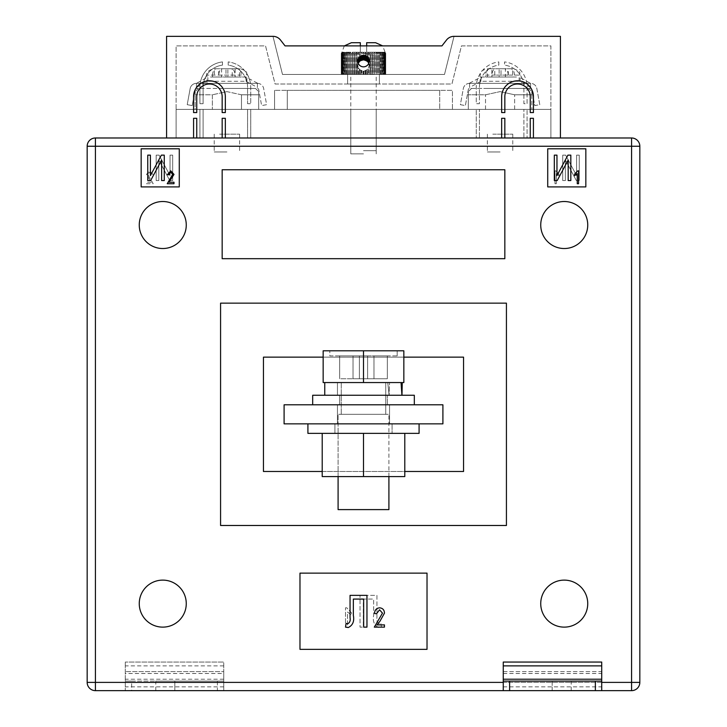 <?xml version="1.0" encoding="UTF-8"?>
<svg xmlns="http://www.w3.org/2000/svg" width="727" height="727" viewBox="0 0 727 727"><rect width="100%" height="100%" fill="white"/><g stroke="black" fill="none" stroke-linecap="round" stroke-linejoin="round"><path stroke-width="0.55" stroke-dasharray="3.63 2.73" d="M492.788 134.177L512.78 134.177L492.788 134.177M507.364 88.44L487.372 88.44L507.364 88.44M512.671 68.747L505.383 68.747L505.383 77.007L512.671 77.007L512.671 68.747L501.012 68.747L501.012 77.007L485.691 77.007L485.691 75.099C485.927 71.201 487.172 69.083 489.435 68.747L504.474 68.747C506.728 69.074 507.982 71.191 508.218 75.099L508.218 77.007L491.852 77.007L491.852 68.747L487.481 68.747L494.769 68.747L494.769 77.007L487.481 77.007L487.481 68.747M488.599 83.36L520.087 83.36L488.599 83.36M508.218 77.007L505.383 77.007M491.934 77.007L491.934 75.099L520.087 75.099L514.471 75.099L514.471 77.007M469.569 83.36L530.592 83.36A6.352 6.352 0 0 1 536.835 88.567L539.779 104.679L534.781 105.588L531.837 89.485A1.272 1.272 0 0 0 530.592 88.44L469.569 88.44A1.272 1.272 0 0 0 468.315 89.485L465.371 105.588L460.373 104.679L463.317 88.567A6.352 6.352 0 0 1 469.569 83.36L530.592 83.36L530.565 88.44L530.565 87.44L519.133 81.288L519.133 77.007L530.565 83.36A6.352 6.352 0 0 1 536.835 88.567L539.779 104.679L534.781 105.588L531.837 89.485A1.272 1.272 0 0 0 530.592 88.44L469.569 88.44A1.272 1.272 0 0 0 468.315 89.485L465.371 105.588L460.373 104.679L463.317 88.567A6.352 6.352 0 0 1 469.569 83.36M469.587 83.36L469.587 88.44L469.587 83.36M469.587 83.151L481.02 77.007L481.02 81.288L519.133 81.288M481.02 81.288L469.587 87.44M481.02 77.007L519.133 77.007M530.565 83.151L530.565 87.44M514.471 75.099C514.225 71.201 512.98 69.083 510.717 68.747L495.678 68.747C493.424 69.074 492.179 71.191 491.934 75.099M504.474 68.747L499.14 68.747L499.14 77.007M499.14 68.747L491.852 68.747M491.852 77.007L487.481 77.007M512.671 77.007L508.3 77.007L508.3 68.747M508.3 77.007L501.012 77.007M510.717 68.747L505.383 68.747M501.012 68.747L495.678 68.747M494.769 77.007L485.691 77.007M494.769 68.747L489.435 68.747M219.636 134.177L239.628 134.177L219.636 134.177M219.636 88.44L239.628 88.44L219.636 88.44M214.329 68.747L225.988 68.747L225.988 77.007L241.309 77.007L241.309 75.099C241.073 71.201 239.828 69.083 237.565 68.747L222.526 68.747C220.272 69.074 219.018 71.191 218.782 75.099L218.782 77.007L212.529 77.007L221.617 77.007L214.329 77.007L214.329 68.747L221.617 68.747L221.617 77.007M238.401 83.36L206.913 83.36L238.401 83.36M257.431 83.36L196.408 83.36L196.435 88.44L257.431 88.44A1.272 1.272 0 0 1 258.685 89.485L261.629 105.588L266.627 104.679L263.683 88.567A6.352 6.352 0 0 0 257.431 83.36L196.408 83.36A6.352 6.352 0 0 0 190.165 88.567L187.221 104.679L192.219 105.588L195.163 89.485A1.272 1.272 0 0 1 196.408 88.44L196.435 87.44L207.867 81.288L207.867 77.007L196.435 83.36A6.352 6.352 0 0 0 190.165 88.567L187.221 104.679L192.219 105.588L195.163 89.485A1.272 1.272 0 0 1 196.408 88.44L257.431 88.44A1.272 1.272 0 0 1 258.685 89.485L261.629 105.588L266.627 104.679L263.683 88.567A6.352 6.352 0 0 0 257.431 83.36M257.413 83.36L257.413 88.44L257.413 83.36M257.413 83.151L245.98 77.007L245.98 81.288L207.867 81.288M245.98 81.288L257.413 87.44M245.98 77.007L207.867 77.007M196.435 83.151L196.435 87.44M212.529 75.099C212.775 71.201 214.02 69.083 216.282 68.747L231.322 68.747C233.576 69.074 234.821 71.191 235.066 75.099L206.913 75.099L212.529 75.099L212.529 77.007M222.526 68.747L227.86 68.747L227.86 77.007L235.148 77.007L235.148 68.747L239.519 68.747L232.231 68.747L232.231 77.007L239.519 77.007L239.519 68.747M227.86 68.747L235.148 68.747M235.148 77.007L239.519 77.007M214.329 77.007L218.7 77.007L218.7 68.747M218.7 77.007L225.988 77.007M216.282 68.747L221.617 68.747M218.782 77.007L227.86 77.007M225.988 68.747L231.322 68.747M235.066 77.007L235.066 75.099M232.231 68.747L237.565 68.747M232.231 77.007L241.309 77.007M358.266 67.875L360.556 70.474L364.127 71.255L367.989 69.11L369.216 65.575L367.508 69.647L363.5 71.291L359.492 69.647L357.784 65.575L358.266 74.463L357.23 74.463L359.011 74.463L358.266 74.463L358.266 67.875M363.5 150.698L376.204 150.698L363.5 150.698M363.5 74.463L376.204 74.463L350.796 74.463L363.5 74.463L363.5 71.291L363.5 74.463M357.784 61.123A5.716 5.716 0 0 0 363.5 66.839A5.716 5.716 0 0 0 369.216 61.123A5.716 5.716 0 0 1 363.5 66.839A5.716 5.716 0 0 1 357.784 61.123A5.716 5.716 0 0 1 363.5 55.406A5.716 5.716 0 0 1 369.216 61.123A5.716 5.716 0 0 1 363.5 66.839A5.716 5.716 0 0 1 357.784 61.123A5.716 5.716 0 0 1 363.5 55.406A5.716 5.716 0 0 1 369.216 61.123A5.716 5.716 0 0 0 363.5 55.406A5.716 5.716 0 0 0 357.784 61.123M203.106 87.167L203.106 103.688L199.925 103.688L199.925 87.167A25.409 25.409 0 0 1 222.48 61.922L222.48 65.121A22.237 22.237 0 0 0 203.106 87.167A22.237 22.237 0 0 1 222.48 65.121L222.48 61.922A25.409 25.409 0 0 0 199.925 87.167L199.925 103.688L203.106 103.688L203.106 87.167M527.075 87.167L527.075 103.688L523.894 103.688L523.894 87.167A22.237 22.237 0 0 0 504.52 65.121L504.52 61.922L504.52 65.121A22.237 22.237 0 0 1 523.894 87.167L523.894 103.688L527.075 103.688L527.075 87.167A25.409 25.409 0 0 0 504.52 61.922A25.409 25.409 0 0 1 527.075 87.167M498.804 61.922L498.804 65.121A22.237 22.237 0 0 0 479.429 87.167L479.429 103.688L476.258 103.688L476.258 87.167L476.258 103.688L479.429 103.688L479.429 87.167A22.237 22.237 0 0 1 498.804 65.121L498.804 61.922A25.409 25.409 0 0 0 476.258 87.167A25.409 25.409 0 0 1 498.804 61.922M228.196 61.922L228.196 65.121A22.237 22.237 0 0 1 247.571 87.167L247.571 103.688L250.742 103.688L247.571 103.688L247.571 87.167A22.237 22.237 0 0 0 228.196 65.121L228.196 61.922A25.409 25.409 0 0 1 250.742 87.167L250.742 103.688L250.742 87.167A25.409 25.409 0 0 0 228.196 61.922M560.426 137.985L523.894 137.985L523.894 109.404L527.075 109.404L527.075 137.985L527.075 109.404L523.894 109.404L523.894 137.985L476.258 137.985L476.258 109.404L479.429 109.404L479.429 137.985L479.429 109.404L476.258 109.404L476.258 137.985L247.571 137.985L247.571 109.404L250.742 109.404L250.742 137.985L250.742 109.404L247.571 109.404L247.571 137.985L199.925 137.985L199.925 109.404L203.106 109.404L203.106 137.985L203.106 109.404L199.925 109.404L199.925 137.985L166.574 137.985L560.426 137.985L560.426 36.35L454.021 36.35A9.533 9.533 0 0 0 446.496 40.03L441.952 45.883L285.048 45.883L441.952 45.883L446.496 40.03A9.533 9.533 0 0 1 454.021 36.35L444.497 74.463L282.503 74.463L272.979 36.35L166.574 36.35L166.574 137.985M446.496 40.03A9.533 9.533 0 0 1 454.021 36.35L444.497 74.463L282.503 74.463L272.979 36.35A9.533 9.533 0 0 1 280.504 40.03L285.048 45.883L280.504 40.03A9.533 9.533 0 0 0 272.979 36.35A9.533 9.533 0 0 1 280.504 40.03M176.107 137.985L550.893 137.985L550.893 45.883L461.463 45.883L451.93 83.996L275.07 83.996L265.537 45.883L176.107 45.883L176.107 137.985L550.893 137.985L550.893 45.883L461.463 45.883L451.93 83.996L275.07 83.996L265.537 45.883L176.107 45.883L176.107 137.985L550.893 137.985L176.107 137.985L176.107 109.404L550.893 109.404L176.107 109.404L176.107 137.985M379.385 74.463L347.406 74.463L379.385 74.463L379.385 83.996L347.615 83.996L379.385 83.996L379.385 74.463M378.84 74.463L377.068 74.463L378.84 74.463L378.84 53.335L379.594 53.335L379.549 52.235L385.101 52.235L377.949 52.235L379.549 52.235L380.439 53.335L381.112 53.335L380.975 52.235L381.848 53.335L382.438 53.335L382.202 52.235L383.056 53.335L383.547 53.335L383.229 52.235L384.056 53.335L384.038 52.235L385.537 53.335L384.983 52.235L385.728 53.335L385.101 52.235L385.728 53.335L384.983 52.235L385.537 53.335L384.628 52.235L385.11 53.335L384.038 52.235L384.447 53.335L383.229 52.235L383.547 53.335L382.202 52.235L382.438 53.335L380.975 52.235L381.112 53.335L379.549 52.235L379.594 53.335L377.949 52.235L376.195 52.235L377.949 52.235L378.84 53.335L378.84 74.463M377.068 74.463L375.159 74.463L377.068 74.463L377.068 53.335L377.904 53.335L377.949 52.235L377.904 53.335L376.195 52.235L374.296 52.235L376.195 52.235L377.068 53.335L377.068 74.463M375.159 74.463L373.115 74.463L375.159 74.463L375.159 53.335L376.059 53.335L376.195 52.235L376.059 53.335L375.159 53.335L374.296 52.235L372.288 52.235L374.296 52.235L375.159 53.335L375.159 74.463M373.115 74.463L370.961 74.463L373.115 74.463L373.115 53.335L374.069 53.335L374.296 52.235L374.069 53.335L373.115 53.335L372.288 52.235L370.17 52.235L372.288 52.235L373.115 53.335L373.115 74.463M370.961 74.463L368.734 74.463L370.961 74.463L370.961 53.335L371.97 53.335L372.288 52.235L371.97 53.335L370.961 53.335L370.17 52.235L367.989 52.235L370.17 52.235L370.961 53.335L370.961 74.463M368.734 74.463L366.444 74.463L368.734 74.463L368.734 67.875L368.734 74.463M366.444 74.463L365.199 74.463L366.444 74.463L366.444 70.474L366.444 74.463M361.801 74.463L359.492 74.463L361.801 74.463L361.801 71.028L361.801 74.463M359.492 74.463L359.011 74.463L359.492 74.463L359.492 69.647L359.492 74.463M375.568 42.702L366.681 42.702L366.681 52.235L367.989 52.235L368.734 53.335L369.216 65.575L367.989 62.031L364.127 59.887L360.556 60.668L358.266 63.267L358.266 53.335L357.23 53.335L357.23 74.463L355.03 74.463L357.23 74.463L356.83 52.235L341.899 52.235L359.011 52.235L356.83 52.235L356.039 53.335L355.03 53.335L354.712 52.235L353.885 53.335L352.931 53.335L352.704 52.235L351.841 53.335L350.941 53.335L350.805 52.235L349.932 53.335L349.096 53.335L349.051 52.235L348.16 53.335L347.406 53.335L347.451 52.235L346.561 53.335L345.888 53.335L346.025 52.235L345.152 53.335L344.562 53.335L344.798 52.235L343.944 53.335L343.453 53.335L343.771 52.235L342.944 53.335L342.962 52.235L341.463 53.335L342.017 52.235L341.272 53.335L341.899 52.235L341.272 53.335L342.017 52.235L341.463 53.335L342.372 52.235L341.89 53.335L342.962 52.235L342.553 53.335L343.771 52.235L343.453 53.335L344.798 52.235L344.562 53.335L346.025 52.235L345.888 53.335L347.451 52.235L347.406 53.335L349.051 52.235L349.096 53.335L350.805 52.235L350.941 53.335L351.841 53.335L352.704 52.235L352.931 53.335L353.885 53.335L354.712 52.235L355.03 53.335L356.039 53.335L356.83 52.235L357.23 53.335L360.319 52.235L360.319 42.702L351.432 42.702M355.03 74.463L352.931 74.463L355.03 74.463L355.03 53.335L355.03 74.463M352.931 74.463L350.941 74.463L352.931 74.463L352.931 53.335L352.931 74.463M350.941 74.463L349.096 74.463L350.941 74.463L350.941 53.335L350.941 74.463M349.096 74.463L348.16 74.463L349.096 74.463L349.096 53.335L349.096 74.463M347.406 74.463L345.888 74.463L347.451 74.463L347.406 53.335L347.406 74.463M345.888 74.463L344.562 74.463L346.025 74.463L345.888 53.335L345.888 74.463M344.562 74.463L343.453 74.463L344.798 74.463L344.562 53.335L344.562 74.463M343.453 74.463L341.89 74.463L343.771 74.463L343.453 53.335L343.453 74.463M341.89 74.463L342.372 74.463L341.463 74.463L342.372 74.463L341.89 74.463L341.89 53.335L341.89 74.463M341.463 74.463L342.017 74.463L341.272 74.463L342.017 74.463L341.463 74.463L341.463 53.335L341.463 74.463M341.272 74.463L341.899 74.463L341.272 74.463L341.272 53.335L341.272 74.463M379.594 74.463L381.112 74.463L379.549 74.463L379.594 53.335L379.594 74.463M381.112 74.463L382.438 74.463L380.975 74.463L381.112 53.335L381.112 74.463M382.438 74.463L383.547 74.463L382.202 74.463L382.438 53.335L382.438 74.463M383.547 74.463L385.11 74.463L383.229 74.463L383.547 53.335L383.547 74.463M385.11 74.463L384.628 74.463L385.537 74.463L384.628 74.463L385.11 74.463L385.11 53.335L385.11 74.463M385.537 74.463L384.983 74.463L385.728 74.463L384.983 74.463L385.537 74.463L385.537 53.335L385.537 74.463M385.728 74.463L385.101 74.463L385.728 74.463L385.728 53.335L385.728 74.463M341.899 74.463L341.899 52.235L344.325 45.883L360.319 45.883L360.319 52.235L359.011 52.235L358.266 53.335L358.266 58.823M367.989 57.587L367.989 52.235L366.681 52.235L366.681 45.883L382.675 45.883L385.101 52.235L385.101 74.463M347.615 83.996L347.615 74.463L347.615 83.996M359.492 57.051L359.492 53.335L360.556 53.335L359.492 53.335L359.011 52.235L359.492 61.495M360.556 56.224L360.556 53.335L361.246 52.235L360.556 53.335L360.556 60.668M362.873 59.887L362.873 53.335L361.801 53.335L362.873 53.335L363.5 52.235L362.873 55.443M361.801 60.114L361.801 53.335L361.246 52.235L360.319 52.235L361.246 52.235L361.801 53.335L361.801 55.67M365.199 60.114L365.199 53.335L364.127 53.335L365.199 53.335L365.754 52.235L365.199 55.67M364.127 59.887L364.127 53.335L363.5 52.235L361.246 52.235L363.5 52.235L364.127 55.443M367.508 61.495L367.508 53.335L366.444 53.335L367.508 53.335L367.989 52.235L367.508 57.051M366.444 60.668L366.444 53.335L365.754 52.235L363.5 52.235L365.754 52.235L366.444 53.335L366.444 56.224M363.5 55.406L363.5 59.85M364.127 74.463L364.127 71.255L364.127 74.463M365.754 55.87L365.754 52.235L366.681 52.235L365.754 52.235L365.754 60.323M365.754 74.463L365.754 70.828L365.754 74.463M367.989 74.463L367.989 69.11L367.989 74.463M367.989 62.031L367.989 52.235L368.734 53.335L369.77 53.335L370.17 52.235L369.77 53.335L368.734 53.335L368.734 58.823M361.246 74.463L361.246 70.828L361.246 74.463M361.246 60.323L361.246 55.87M359.011 74.463L359.011 69.11L359.011 74.463M359.011 62.031L359.011 57.587M360.556 74.463L360.556 70.474L360.556 74.463M357.784 65.575L358.266 63.267L357.784 65.575M356.039 74.463L356.039 53.335L356.039 74.463M353.885 74.463L353.885 53.335L353.885 74.463M351.841 74.463L351.841 53.335L351.841 74.463M349.932 74.463L349.932 53.335L349.932 74.463M348.16 74.463L348.16 53.335L348.16 74.463M346.561 74.463L346.561 53.335L346.561 74.463M345.152 74.463L345.152 53.335L345.152 74.463M343.944 74.463L343.944 53.335L343.944 74.463M342.944 74.463L342.962 52.235L342.962 74.463M342.553 74.463L342.553 53.335L342.553 74.463M342.172 74.463L342.172 53.335L342.172 74.463M341.626 74.463L341.626 53.335L341.626 74.463M341.336 74.463L341.336 53.335L341.336 74.463M362.873 74.463L362.873 71.255L362.873 74.463M365.199 74.463L365.199 71.028L365.199 74.463M367.508 74.463L367.508 69.647L367.508 74.463M369.77 74.463L369.77 53.335L369.77 74.463M371.97 74.463L371.97 53.335L371.97 74.463M374.069 74.463L374.069 53.335L374.069 74.463M376.059 74.463L376.059 53.335L376.059 74.463M377.904 74.463L377.904 53.335L377.904 74.463M380.439 74.463L380.439 53.335L380.439 74.463M381.848 74.463L381.848 53.335L381.848 74.463M383.056 74.463L383.056 53.335L383.056 74.463M384.056 74.463L384.038 52.235L384.038 74.463M384.447 74.463L384.447 53.335L384.447 74.463M384.828 74.463L384.828 53.335L384.828 74.463M385.374 74.463L385.374 53.335L385.374 74.463M385.664 74.463L385.664 53.335L385.664 74.463M370.17 74.463L370.17 52.235L370.17 74.463M372.288 74.463L372.288 52.235L372.288 74.463M374.296 74.463L374.296 52.235L374.296 74.463M376.195 74.463L376.195 52.235L376.195 74.463M377.949 74.463L377.949 52.235L377.949 74.463M379.549 74.463L379.549 52.235L379.549 74.463M380.975 74.463L380.975 52.235L380.975 74.463M382.202 74.463L382.202 52.235L382.202 74.463M383.229 74.463L383.229 52.235L383.229 74.463M384.628 74.463L384.628 52.235L384.628 74.463M384.983 74.463L384.983 52.235L384.983 74.463M356.83 74.463L356.83 52.235L356.83 74.463M354.712 74.463L354.712 52.235L354.712 74.463M352.704 74.463L352.704 52.235L352.704 74.463M350.805 74.463L350.805 52.235L350.805 74.463M349.051 74.463L349.051 52.235L349.051 74.463M347.451 74.463L347.451 52.235L347.451 74.463M346.025 74.463L346.025 52.235L346.025 74.463M344.798 74.463L344.798 52.235L344.798 74.463M343.771 74.463L343.771 52.235L343.771 74.463M342.372 74.463L342.372 52.235L342.372 74.463M342.017 74.463L342.017 52.235L342.017 74.463M193.573 96.7A15.885 15.885 0 0 1 209.458 80.815A15.885 15.885 0 0 1 225.334 96.7L225.334 112.576L222.162 112.576L222.162 96.7A12.704 12.704 0 0 0 209.458 83.996A12.704 12.704 0 0 0 196.744 96.7L196.744 112.576L193.573 112.576L193.573 96.7M222.162 137.985L222.162 118.292L225.334 118.292L225.334 137.985M193.573 137.985L193.573 118.292L196.744 118.292L196.744 137.985M530.256 96.7A12.704 12.704 0 0 0 517.542 83.996A12.704 12.704 0 0 0 504.838 96.7L504.838 112.576L501.666 112.576L501.666 96.7A15.885 15.885 0 0 1 517.542 80.815A15.885 15.885 0 0 1 533.427 96.7L533.427 112.576L530.256 112.576L530.256 96.7M501.666 137.985L501.666 118.292L504.838 118.292L504.838 137.985M530.256 137.985L530.256 118.292L533.427 118.292L533.427 137.985M139.257 603.619A23.5 23.5 0 0 0 162.766 627.128A23.5 23.5 0 0 0 186.266 603.619A23.5 23.5 0 0 0 162.766 580.119A23.5 23.5 0 0 0 139.257 603.619A23.5 23.5 0 0 0 162.766 627.128A23.5 23.5 0 0 0 186.266 603.619A23.5 23.5 0 0 0 162.766 580.119A23.5 23.5 0 0 0 139.257 603.619A23.5 23.5 0 0 0 162.766 627.128A23.5 23.5 0 0 0 186.266 603.619A23.5 23.5 0 0 0 162.766 580.119A23.5 23.5 0 0 0 139.257 603.619M540.734 603.619A23.5 23.5 0 0 0 564.234 627.128A23.5 23.5 0 0 0 587.743 603.619A23.5 23.5 0 0 0 564.234 580.119A23.5 23.5 0 0 0 540.734 603.619A23.5 23.5 0 0 0 564.234 627.128A23.5 23.5 0 0 0 587.743 603.619A23.5 23.5 0 0 0 564.234 580.119A23.5 23.5 0 0 0 540.734 603.619A23.5 23.5 0 0 0 564.234 627.128A23.5 23.5 0 0 0 587.743 603.619A23.5 23.5 0 0 0 564.234 580.119A23.5 23.5 0 0 0 540.734 603.619M540.734 225.016A23.5 23.5 0 0 0 564.234 248.525A23.5 23.5 0 0 0 587.743 225.016A23.5 23.5 0 0 0 564.234 201.515A23.5 23.5 0 0 0 540.734 225.016A23.5 23.5 0 0 0 564.234 248.525A23.5 23.5 0 0 0 587.743 225.016A23.5 23.5 0 0 0 564.234 201.515A23.5 23.5 0 0 0 540.734 225.016A23.5 23.5 0 0 0 564.234 248.525A23.5 23.5 0 0 0 587.743 225.016A23.5 23.5 0 0 0 564.234 201.515A23.5 23.5 0 0 0 540.734 225.016M139.257 225.016A23.5 23.5 0 0 0 162.766 248.525A23.5 23.5 0 0 0 186.266 225.016A23.5 23.5 0 0 0 162.766 201.515A23.5 23.5 0 0 0 139.257 225.016A23.5 23.5 0 0 0 162.766 248.525A23.5 23.5 0 0 0 186.266 225.016A23.5 23.5 0 0 0 162.766 201.515A23.5 23.5 0 0 0 139.257 225.016A23.5 23.5 0 0 0 162.766 248.525A23.5 23.5 0 0 0 186.266 225.016A23.5 23.5 0 0 0 162.766 201.515A23.5 23.5 0 0 0 139.257 225.016M363.5 109.404L350.796 109.404L363.5 109.404M363.5 153.87L350.796 153.87L363.5 153.87M500.076 88.44L528.665 88.44L500.076 88.44M500.076 151.961L487.372 151.961L500.076 151.961M226.924 88.44L255.513 88.44L226.924 88.44M226.924 151.961L214.22 151.961L226.924 151.961M389.545 423.85L389.545 404.794L337.455 404.794L389.545 404.794L337.455 404.794L389.545 404.794L389.545 423.85L337.455 423.85L389.545 423.85L337.455 423.85L389.545 423.85L389.545 404.794L389.545 423.85M500.076 91.62L514.634 94.792L531.837 94.792L514.634 94.792L500.076 91.62L485.518 94.792L468.315 94.792L485.518 94.792L500.076 91.62M531.837 94.792C531.837 90.621 531.837 90.621 531.837 94.792C531.837 90.621 531.837 90.621 531.837 94.792L531.837 109.404L514.634 109.404L514.634 94.792L514.634 109.404L531.837 109.404L531.837 94.792M241.482 94.792L226.924 91.62L212.366 94.792L195.163 94.792L212.366 94.792L212.366 109.404L212.366 94.792L226.924 91.62L241.482 94.792L258.685 94.792L241.482 94.792L241.482 109.404L258.685 109.404L258.685 94.792C258.685 90.621 258.685 90.621 258.685 94.792C258.685 90.621 258.685 90.621 258.685 94.792L258.685 109.404L241.482 109.404L241.482 94.792M299.978 649.356L427.022 649.356L427.022 573.13L299.978 573.13L299.978 649.356L427.022 649.356L427.022 573.13L299.978 573.13L299.978 649.356L427.022 649.356L427.022 573.13L299.978 573.13L299.978 649.356M585.835 148.79L547.722 148.79L547.722 186.903L585.835 186.903L585.835 148.79L547.722 148.79L547.722 186.903L585.835 186.903L585.835 148.79L547.722 148.79L547.722 186.903L585.835 186.903L585.835 148.79M506.428 303.15L506.428 525.485L220.572 525.485L506.428 525.485L506.428 303.15L506.428 525.485L220.572 525.485L220.572 303.15L506.428 303.15L220.572 303.15L220.572 525.485L220.572 303.15L506.428 303.15M141.165 148.79L141.165 186.903L179.278 186.903L179.278 148.79L141.165 148.79L141.165 186.903L179.278 186.903L179.278 148.79L141.165 148.79L141.165 186.903L179.278 186.903L179.278 148.79L141.165 148.79M222.162 258.685L504.838 258.685L504.838 169.755L222.162 169.755L222.162 258.685L504.838 258.685L504.838 169.755L222.162 169.755L222.162 258.685L504.838 258.685L504.838 169.755L222.162 169.755L222.162 258.685M223.743 673.502L223.743 690.65L174.834 690.65L223.743 690.65L223.743 681.117L155.778 681.117L223.743 681.117L217.391 681.117L217.391 690.65L223.743 690.65L223.743 662.061L125.28 662.061L223.743 662.061L223.743 671.594L125.28 671.594L223.743 671.594L223.743 673.502L125.28 673.502L125.28 662.061L125.28 690.65L125.28 673.502M503.257 671.594L601.72 671.594L601.72 662.061L503.257 662.061L503.257 671.594L601.72 671.594L601.72 690.65L503.257 690.65L503.257 671.594M195.163 109.404L212.366 109.404L195.163 109.404L195.163 94.792C195.163 90.621 195.163 90.621 195.163 94.792C195.163 90.621 195.163 90.621 195.163 94.792L195.163 109.404M485.518 109.404L485.518 94.792L485.518 109.404L468.315 109.404L468.315 94.792C468.315 90.621 468.315 90.621 468.315 94.792C468.315 90.621 468.315 90.621 468.315 94.792L468.315 109.404L514.634 109.404L485.518 109.404M452.43 109.404L274.57 109.404L452.43 109.404L452.43 90.348L274.57 90.348L452.43 90.348L452.43 109.404M212.366 109.404L241.482 109.404L212.366 109.404M631.572 137.985L95.428 137.985L95.428 146.245L631.572 146.245L631.572 682.389L95.428 682.389L95.428 146.245L87.167 146.245L87.167 682.389L95.428 682.389L95.428 690.65L631.572 690.65A8.261 8.261 0 0 0 639.833 682.389L639.833 146.245A8.261 8.261 0 0 0 631.572 137.985A8.261 8.261 0 0 1 639.833 146.245L631.572 146.245L631.572 137.985M284.093 404.794L442.907 404.794L442.907 423.85L284.093 423.85L284.093 404.794L284.093 423.85L442.907 423.85L442.907 404.794L284.093 404.794L442.907 404.794L442.907 423.85L284.093 423.85L284.093 404.794M322.206 471.487L404.794 471.487M323.161 357.148L403.839 357.148M263.447 357.148L263.447 471.487L463.553 471.487L263.447 471.487L263.447 357.148L463.553 357.148L463.553 471.487L463.553 357.148L263.447 357.148L263.447 471.487L463.553 471.487L463.553 357.148L263.447 357.148M95.428 690.65A8.261 8.261 0 0 1 87.167 682.389A8.261 8.261 0 0 0 95.428 690.65M337.455 423.85L337.455 404.794L337.455 423.85M550.893 109.404L550.893 137.985L550.893 109.404M439.726 90.348L287.274 90.348L439.726 90.348L439.726 109.404L287.274 109.404L439.726 109.404L439.726 90.348M274.57 90.348L274.57 109.404L274.57 90.348M287.274 90.348L287.274 109.404L287.274 90.348M169.046 182.241L173.998 182.241L173.998 183.722L167.237 183.722L172.681 174.389L170.736 172.181L168.719 174.816L167.401 174.653L170.781 170.854L173.998 174.416L169.046 182.241M147.763 180.55L147.763 155.142L150.407 155.142L150.407 175.598L161.349 155.142L164.266 155.142L164.266 180.55L161.621 180.55L161.621 160.049L150.662 180.55L147.763 180.55M578.574 170.854L578.574 183.722L577.256 183.722L577.256 173.662L574.612 175.643L574.612 174.153L577.72 170.854L578.574 170.854M554.319 180.55L554.319 155.142L556.964 155.142L556.964 175.598L567.905 155.142L570.822 155.142L570.822 180.55L568.178 180.55L568.178 160.049L557.218 180.55L554.319 180.55M379.976 621.194L377.031 624.902L384.456 624.902L384.456 627.128L374.305 627.128L382.475 613.125L379.558 609.799L376.531 613.761L374.55 613.515C374.678 610.098 376.368 608.199 379.63 607.817C382.738 608.145 384.347 609.926 384.456 613.161L379.976 621.194M347.615 623.83C349.796 622.676 350.614 620.64 350.05 617.705L350.05 595.368L366.962 595.368L366.962 627.128L363.664 627.128L363.664 599.075L353.349 599.075L353.349 615.378C354.485 621.249 352.795 625.302 348.288 627.537L345.516 627.128L346.125 623.412L347.615 623.83M151.398 182.241L146.445 182.241L146.445 183.722L153.206 183.722L147.763 174.389L149.707 172.181L151.725 174.816L153.043 174.653L149.662 170.854L146.445 174.416L151.398 182.241L146.445 182.241L146.445 183.722L153.206 183.722L147.763 174.389L149.707 172.181L151.725 174.816L153.043 174.653L149.662 170.854L146.445 174.416L151.398 182.241M172.681 180.55L172.681 155.142L170.036 155.142L170.036 175.598L159.095 155.142L156.178 155.142L156.178 180.55L158.822 180.55L158.822 160.049L169.782 180.55L172.681 180.55L172.681 155.142L170.036 155.142L170.036 175.598L159.095 155.142L156.178 155.142L156.178 180.55L158.822 180.55L158.822 160.049L169.782 180.55L172.681 180.55M554.983 170.854L554.983 183.722L556.3 183.722L556.3 173.662L558.936 175.643L558.936 174.153L555.837 170.854L554.983 170.854L554.983 183.722L556.3 183.722L556.3 173.662L558.936 175.643L558.936 174.153L555.837 170.854L554.983 170.854M579.237 180.55L579.237 155.142L576.593 155.142L576.593 175.598L565.651 155.142L562.734 155.142L562.734 180.55L565.379 180.55L565.379 160.049L576.338 180.55L579.237 180.55L579.237 155.142L576.593 155.142L576.593 175.598L565.651 155.142L562.734 155.142L562.734 180.55L565.379 180.55L565.379 160.049L576.338 180.55L579.237 180.55M346.797 607.817L345.516 607.817L345.516 627.128L347.497 627.128L347.497 612.025L351.459 614.997L351.459 612.77L346.797 607.817L345.516 607.817L345.516 627.128L347.497 627.128L347.497 612.025L351.459 614.997L351.459 612.77L346.797 607.817M379.385 623.83C377.204 622.676 376.386 620.64 376.95 617.705L376.95 595.368L360.038 595.368L360.038 627.128L363.336 627.128L363.336 599.075L373.651 599.075L373.651 615.378C372.515 621.249 374.205 625.302 378.712 627.537L381.484 627.128L380.875 623.412L379.385 623.83C377.204 622.676 376.386 620.64 376.95 617.705L376.95 595.368L360.038 595.368L360.038 627.128L363.336 627.128L363.336 599.075L373.651 599.075L373.651 615.378C372.515 621.249 374.205 625.302 378.712 627.537L381.484 627.128L380.875 623.412L379.385 623.83M601.72 690.65L503.257 690.65L552.166 690.65L503.257 690.65L503.257 681.117L601.72 681.117M552.166 690.65L571.222 690.65L552.166 690.65L552.166 681.117L503.257 681.117L571.222 681.117L552.166 681.117L552.166 690.65M503.257 690.65L503.257 681.117M223.743 690.65L125.28 690.65L131.632 690.65L131.632 681.117L125.28 681.117L223.743 681.117L223.743 690.65M217.391 690.65L131.632 690.65M174.834 690.65L155.778 690.65L174.834 690.65L174.834 681.117L174.834 690.65M217.391 681.117L131.632 681.117M334.911 423.85L334.911 433.374L392.089 433.374L334.911 433.374L392.089 433.374L334.911 433.374L334.911 423.85L392.089 423.85L392.089 433.374L392.089 423.85L334.911 423.85M419.088 423.85L307.912 423.85L419.088 423.85L419.088 433.374L307.912 433.374L419.088 433.374L307.912 433.374L307.912 423.85L419.088 423.85L307.912 423.85M322.206 433.374L322.206 476.576L322.206 433.374L322.206 476.576L363.5 476.576L322.206 476.576L363.5 476.576L363.5 433.374L338.091 433.374L404.794 433.374L322.206 433.374L404.794 433.374L322.206 433.374L363.5 433.374L363.5 476.576L404.794 476.576L404.794 433.374L404.794 476.576L363.5 476.576L404.794 476.576L404.794 433.374M363.5 476.576L338.091 476.576L363.5 476.576L363.5 433.374M339.682 395.261L339.682 404.794L387.318 404.794L339.682 404.794L387.318 404.794L339.682 404.794L339.682 395.261L387.318 395.261L387.318 404.794L387.318 395.261L339.682 395.261M312.683 404.794L312.683 395.261L414.317 395.261L312.683 395.261L414.317 395.261L414.317 404.794L312.683 404.794L414.317 404.794M397.169 355.876L397.169 350.796L329.831 350.796L397.169 350.796L329.831 350.796L397.169 350.796L397.169 355.876L329.831 355.876L329.831 350.796L329.831 355.876L397.169 355.876M388.909 476.576L388.909 414.317L388.909 509.609L338.091 509.609L388.909 509.609L338.091 509.609L338.091 414.317L388.909 414.317L338.091 414.317L388.909 414.317L338.091 414.317L338.091 476.576M341.263 414.317L385.737 414.317L385.737 382.556L341.263 382.556L385.737 382.556L341.263 382.556L385.737 382.556L385.737 414.317L341.263 414.317L341.263 382.556L341.263 414.317L385.737 414.317L341.263 414.317M324.751 395.261L324.751 382.556L402.249 382.556L389.545 382.556L389.136 395.261L324.751 395.261L401.986 395.261L402.249 382.556L324.751 382.556L401.059 382.556L337.455 382.556L387.755 382.556L389.09 395.261L387.755 382.556L401.059 382.556L401.931 395.261L324.751 395.261L401.931 395.261M402.249 382.556L337.455 382.556L389.545 382.556L389.136 395.261L337.455 395.261L337.455 382.556L337.455 395.261L401.986 395.261M363.5 382.556L403.839 382.556L323.161 382.556L323.161 350.796L403.839 350.796L363.5 350.796L363.5 382.556L323.161 382.556L403.839 382.556L403.839 350.796L363.5 350.796L363.5 382.556L363.5 350.796M359.374 355.876L339.682 355.876L367.626 355.876L359.374 355.876L359.374 378.749L367.626 378.749L367.626 355.876L387.318 355.876L367.626 355.876L367.626 378.749L367.626 355.876L359.374 355.876L367.626 355.876L367.626 378.749L367.626 355.876L367.626 378.749L359.374 378.749L359.374 355.876L353.022 355.876L359.374 355.876L359.374 378.749L359.374 355.876L359.374 378.749L339.682 378.749L359.374 378.749L359.374 355.876L359.374 378.749L387.318 378.749L367.626 378.749L367.626 355.876L367.626 378.749L359.374 378.749L359.374 355.876M387.318 378.749L387.318 355.876L373.978 355.876L387.318 355.876L387.318 378.749L387.318 355.876L387.318 378.749L373.978 378.749L387.318 378.749M339.682 378.749L339.682 355.876L353.022 355.876L339.682 355.876L339.682 378.749L339.682 355.876L339.682 378.749L353.022 378.749L339.682 378.749M324.751 382.556L401.059 382.556M403.839 382.556L403.839 350.796L403.839 382.556M323.161 382.556L323.161 350.796L323.161 382.556M367.626 378.749L373.978 378.749L367.626 378.749M353.022 378.749L359.374 378.749L353.022 378.749L353.022 355.876L353.022 378.749M508.218 75.099L485.691 75.099M218.782 75.099L241.309 75.099M503.257 682.389L601.72 682.389M631.572 690.65L631.572 682.389L639.833 682.389M503.257 673.502L601.72 673.502M503.257 686.842L601.72 686.842M223.743 686.842L125.28 686.842M223.743 679.218L125.28 679.218M223.743 665.877L125.28 665.877M373.978 355.876L373.978 378.749L373.978 355.876M512.78 134.177L512.78 151.961M513.735 68.747C523.222 72.436 518.442 73.018 520.087 75.099L520.087 83.36M480.065 83.36L480.065 75.099C481.71 73.236 476.667 72.809 486.418 68.747M487.372 134.177L487.372 151.961M239.628 134.177L239.628 151.961M240.582 68.747C250.07 72.436 245.29 73.018 246.935 75.099L246.935 83.36M206.913 83.36L206.913 75.099C205.877 72.891 207.995 70.773 213.265 68.747M214.22 134.177L214.22 151.961M376.204 150.698L376.204 74.463M350.796 150.698L350.796 74.463M350.796 153.87L350.796 109.404M528.665 88.44L531.837 91.62M255.513 88.44L258.685 91.62M198.335 88.44L195.163 91.62M471.487 88.44L468.315 91.62M376.204 153.87L376.204 109.404M571.222 690.65L571.222 681.117M155.778 690.65L155.778 681.117"/><path stroke-width="1.09" d="M369.216 61.123A5.716 5.716 0 0 1 363.5 66.839A5.716 5.716 0 0 1 357.784 61.123A5.716 5.716 0 0 1 363.5 55.406A5.716 5.716 0 0 1 369.216 61.123M193.573 96.7A15.885 15.885 0 0 1 209.458 80.815A15.885 15.885 0 0 1 225.334 96.7L225.334 112.576L222.162 112.576L222.162 96.7A12.704 12.704 0 0 0 209.458 83.996A12.704 12.704 0 0 0 196.744 96.7L196.744 112.576L193.573 112.576L193.573 96.7M530.256 96.7A12.704 12.704 0 0 0 517.542 83.996A12.704 12.704 0 0 0 504.838 96.7L504.838 112.576L501.666 112.576L501.666 96.7A15.885 15.885 0 0 1 517.542 80.815A15.885 15.885 0 0 1 533.427 96.7L533.427 112.576L530.256 112.576L530.256 96.7M530.256 137.985L530.256 118.292L533.427 118.292L533.427 137.985M560.426 137.985L560.426 36.35L454.021 36.35A9.533 9.533 0 0 0 446.496 40.03L441.952 45.883L285.048 45.883L344.325 45.883L351.432 42.702L360.319 42.702L360.319 45.883L366.681 45.883L366.681 42.702L375.568 42.702L382.675 45.883L441.952 45.883L446.496 40.03M280.504 40.03L285.048 45.883L280.504 40.03A9.533 9.533 0 0 0 272.979 36.35L166.574 36.35L166.574 137.985M196.744 137.985L196.744 118.292L193.573 118.292L193.573 137.985M225.334 137.985L225.334 118.292L222.162 118.292L222.162 137.985M504.838 137.985L504.838 118.292L501.666 118.292L501.666 137.985M360.319 43.157L360.319 42.702M358.266 58.823L358.266 63.267L359.492 61.495L359.492 57.051M359.492 61.495L360.556 60.668L360.556 56.224M360.556 60.668L363.5 59.85L366.444 60.668L366.444 56.224M366.444 60.668L367.508 61.495L367.508 57.051M364.127 59.887L364.127 55.443M365.199 60.114L365.199 55.67M361.801 60.114L361.801 55.67M362.873 59.887L362.873 55.443M363.5 59.85L363.5 55.406M365.754 60.323L365.754 55.87M367.508 61.495L367.989 62.031L367.989 57.587M359.011 62.031L359.011 57.587M361.246 60.323L361.246 55.87M367.989 62.031L368.734 63.267L368.734 58.823M139.257 603.619A23.5 23.5 0 0 0 162.766 627.128A23.5 23.5 0 0 0 186.266 603.619A23.5 23.5 0 0 0 162.766 580.119A23.5 23.5 0 0 0 139.257 603.619M540.734 603.619A23.5 23.5 0 0 0 564.234 627.128A23.5 23.5 0 0 0 587.743 603.619A23.5 23.5 0 0 0 564.234 580.119A23.5 23.5 0 0 0 540.734 603.619M540.734 225.016A23.5 23.5 0 0 0 564.234 248.525A23.5 23.5 0 0 0 587.743 225.016A23.5 23.5 0 0 0 564.234 201.515A23.5 23.5 0 0 0 540.734 225.016M139.257 225.016A23.5 23.5 0 0 0 162.766 248.525A23.5 23.5 0 0 0 186.266 225.016A23.5 23.5 0 0 0 162.766 201.515A23.5 23.5 0 0 0 139.257 225.016M284.093 423.85L442.907 423.85L442.907 404.794L284.093 404.794L284.093 423.85M141.165 148.79L141.165 186.903L179.278 186.903L179.278 148.79L141.165 148.79M585.835 148.79L547.722 148.79L547.722 186.903L585.835 186.903L585.835 148.79M222.162 258.685L504.838 258.685L504.838 169.755L222.162 169.755L222.162 258.685M299.978 649.356L427.022 649.356L427.022 573.13L299.978 573.13L299.978 649.356M503.257 665.877L601.72 665.877L601.72 662.061L503.257 662.061L503.257 681.117L509.609 681.117L509.609 690.65L95.428 690.65L95.428 682.389L87.167 682.389L87.167 146.245A8.261 8.261 0 0 1 95.428 137.985L631.572 137.985L631.572 146.245L95.428 146.245L95.428 682.389L503.257 682.389M323.161 357.148L263.447 357.148L263.447 471.487L322.206 471.487M404.794 471.487L463.553 471.487L463.553 357.148L403.839 357.148M506.428 303.15L506.428 525.485L220.572 525.485L220.572 303.15L506.428 303.15M601.72 682.389L631.572 682.389L631.572 146.245L639.833 146.245A8.261 8.261 0 0 0 631.572 137.985A8.261 8.261 0 0 1 639.833 146.245L639.833 682.389A8.261 8.261 0 0 1 631.572 690.65L595.368 690.65L595.368 681.117L601.72 681.117L601.72 690.65M95.428 137.985A8.261 8.261 0 0 0 87.167 146.245A8.261 8.261 0 0 1 95.428 137.985A8.261 8.261 0 0 0 87.167 146.245L95.428 146.245L95.428 137.985M87.167 682.389A8.261 8.261 0 0 0 95.428 690.65A8.261 8.261 0 0 1 87.167 682.389M147.763 180.55L147.763 155.142L150.407 155.142L150.407 175.598L161.349 155.142L164.266 155.142L164.266 180.55L161.621 180.55L161.621 160.049L150.662 180.55L147.763 180.55M169.046 182.241L173.998 182.241L173.998 183.722L167.237 183.722L172.681 174.389L170.736 172.181L168.719 174.816L167.401 174.653L170.781 170.854L173.998 174.416L169.046 182.241M554.319 180.55L554.319 155.142L556.964 155.142L556.964 175.598L567.905 155.142L570.822 155.142L570.822 180.55L568.178 180.55L568.178 160.049L557.218 180.55L554.319 180.55M578.574 170.854L578.574 183.722L577.256 183.722L577.256 173.662L574.612 175.643L574.612 174.153L577.72 170.854L578.574 170.854M350.05 617.705L350.05 595.368L366.962 595.368L366.962 627.128L363.664 627.128L363.664 599.075L353.349 599.075L353.349 615.378C354.485 621.249 352.795 625.302 348.288 627.537L345.516 627.128L346.125 623.412L347.615 623.83C349.796 622.676 350.614 620.64 350.05 617.705M377.031 624.902L384.456 624.902L384.456 627.128L374.305 627.128L382.475 613.125L379.558 609.799L376.531 613.761L374.55 613.515C374.678 610.098 376.368 608.199 379.63 607.817C382.738 608.145 384.347 609.926 384.456 613.161L379.976 621.194L377.031 624.902M509.609 690.65L595.368 690.65M509.609 681.117L595.368 681.117M601.72 665.877L601.72 681.117M503.257 690.65L503.257 681.117M419.088 423.85L419.088 433.374L307.912 433.374L307.912 423.85M404.794 433.374L404.794 476.576L322.206 476.576L322.206 433.374M363.5 476.576L363.5 433.374M312.683 404.794L312.683 395.261L414.317 395.261L414.317 404.794M388.909 476.576L388.909 509.609L338.091 509.609L338.091 476.576M363.5 382.556L403.839 382.556L403.839 350.796L363.5 350.796L363.5 382.556L323.161 382.556L323.161 350.796L363.5 350.796M401.986 395.261L402.249 382.556M401.059 382.556L401.931 395.261M639.833 682.389L631.572 682.389L631.572 690.65M503.257 679.218L601.72 679.218M324.751 395.261L324.751 382.556"/></g></svg>

